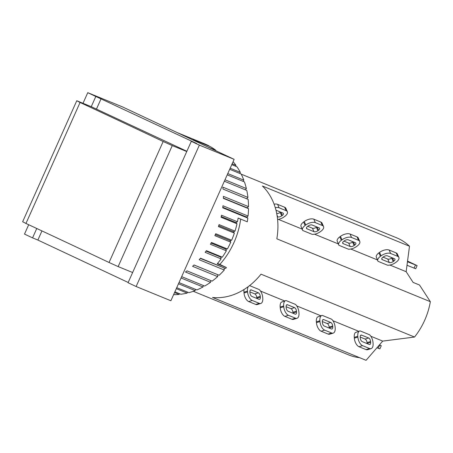 <?xml version="1.0" encoding="UTF-8"?>
<svg xmlns="http://www.w3.org/2000/svg" width="453" height="453" viewBox="0 0 453 453"><rect width="100%" height="100%" fill="white"/><g stroke="black" fill="none" stroke-linecap="round" stroke-linejoin="round"><path stroke-width="0.68" d="M186.868 151.274L91.251 106.682L95.821 96.466L196.625 143.499L191.319 141.325L132.633 272.519L118.148 266.591L172.265 145.606L163.165 141.506L109.048 262.491L118.148 266.591M109.048 262.491A645.361 15.696 24.1 0 0 25.957 223.459L80.073 102.474L76.767 100.747L22.65 221.732L25.957 223.459M186.749 151.534L172.265 145.606M91.251 106.682L76.767 100.747M80.073 102.474A645.361 15.696 -155.9 0 1 163.165 141.506M101.132 98.641L96.563 108.856M41.959 230.922L37.876 240.05L32.565 237.876L36.761 228.493M331.647 319.229A7.316 3.726 -106.8 0 1 335.107 326.992L335.18 327.802A7.316 3.726 -106.8 0 1 333.193 333.125A7.316 3.726 -106.8 0 1 331.67 333.006L324.671 330.135A7.316 3.726 -106.8 0 1 319.971 321.573L319.903 320.764A7.316 3.726 -106.8 0 1 321.885 315.441A7.316 3.726 -106.8 0 1 322.225 315.367L331.647 319.229M331.319 328.952L324.32 326.086A3.012 1.535 -106.8 0 1 322.383 322.559L322.315 321.749A3.012 1.535 -106.8 0 1 323.131 319.558A3.012 1.535 -106.8 0 1 323.759 319.608L330.758 322.474A3.012 1.535 -106.8 0 1 332.695 326.001L332.762 326.811A3.012 1.535 -106.8 0 1 331.947 329.003A3.012 1.535 -106.8 0 1 331.319 328.952M329.229 328.097A3.012 1.535 73.2 0 0 329.218 327.887L329.15 327.077A3.012 1.535 73.2 0 0 327.213 323.55L322.298 321.539M321.885 315.441L317.519 316.998A7.316 3.726 73.2 0 0 316.353 321.834L316.426 322.644A7.316 3.726 73.2 0 0 321.126 331.211L328.125 334.076A7.316 3.726 73.2 0 0 329.648 334.195L333.193 333.125M320.82 315.764L296.721 305.894M193.289 291.29L348.651 354.914A63.273 50.334 -67.7 0 0 359.642 357.689L212.542 297.451A63.273 50.334 -67.7 0 0 261.019 274.173L414.535 337.043A63.273 50.334 -67.7 0 0 430.35 301.692L419.523 285.028L413.102 282.4L406.154 271.698L409.495 246.239A63.273 50.334 -67.7 0 0 396.613 237.802L241.251 174.179M358.714 331.279L332.927 320.718M356.539 246.523A7.316 3.516 -23.8 0 1 348.414 249.19L338.986 245.328A7.316 3.516 -23.8 0 1 338.736 244.926A7.316 3.516 -23.8 0 1 341.33 240.294L341.975 239.818A7.316 3.516 -23.8 0 1 351.556 237.474L358.555 240.339A7.316 3.516 -23.8 0 1 359.773 241.421A7.316 3.516 -23.8 0 1 357.179 246.047L356.539 246.523M359.773 241.421L358.255 237.967A7.316 3.516 156.2 0 0 357.038 236.885L350.033 234.02A7.316 3.516 156.2 0 0 340.452 236.364L339.807 236.84A7.316 3.516 156.2 0 0 337.066 240.741L338.736 244.926M343.957 241.126L348.657 243.046A3.012 1.45 156.2 0 0 352.604 242.078L353.029 241.766M348.334 239.841L355.333 242.706A3.012 1.45 -23.8 0 1 355.837 243.153A3.012 1.45 -23.8 0 1 354.767 245.062L354.121 245.532A3.012 1.45 -23.8 0 1 350.175 246.5L343.176 243.635A3.012 1.45 -23.8 0 1 342.678 243.187A3.012 1.45 -23.8 0 1 343.742 241.285L344.388 240.809A3.012 1.45 -23.8 0 1 348.334 239.841M338.289 243.907L314.58 234.201M430.35 301.692L276.834 238.822A63.273 50.334 -67.7 0 0 262.4 186.002L409.495 246.239M377.394 259.92L350.786 249.025M407.53 261.228L412.802 263.674L407.49 261.534M376.941 347.757L379.874 348.884L381.279 345.741L379.32 345.016M379.501 344.801L381.279 345.741M406.998 265.26L415.718 268.754L417.122 265.611L407.462 261.732M407.547 261.104L417.122 265.611M359.642 357.689L366.064 360.322L382.706 341.103L414.535 337.043M377.842 260.939L376.171 256.755A7.316 3.516 156.2 0 1 378.912 252.853L380.435 256.307L381.081 255.837A7.316 3.516 -23.8 0 1 390.662 253.487L397.66 256.353A7.316 3.516 -23.8 0 1 398.878 257.434A7.316 3.516 -23.8 0 1 396.284 262.061L395.639 262.536A7.316 3.516 -23.8 0 1 387.513 265.203L378.091 261.341A7.316 3.516 -23.8 0 1 377.842 260.939A7.316 3.516 -23.8 0 1 380.435 256.307M389.891 265.039L406.154 271.698M387.44 255.854L394.438 258.72A3.012 1.45 -23.8 0 1 394.937 259.167A3.012 1.45 -23.8 0 1 393.872 261.075L393.227 261.545A3.012 1.45 -23.8 0 1 389.28 262.514L382.281 259.648A3.012 1.45 -23.8 0 1 381.777 259.201A3.012 1.45 -23.8 0 1 382.847 257.298L383.493 256.823A3.012 1.45 -23.8 0 1 387.44 255.854M383.062 257.14L387.762 259.059A3.012 1.45 156.2 0 0 391.703 258.091L392.134 257.78M398.878 257.434L397.355 253.98A7.316 3.516 156.2 0 0 396.137 252.899L389.138 250.033A7.316 3.516 156.2 0 0 379.557 252.383L378.912 252.853M371.092 348.64L367.547 349.716A7.316 3.726 73.2 0 1 366.024 349.597L359.019 346.732A7.316 3.726 73.2 0 1 354.32 338.165L354.252 337.355A7.316 3.726 73.2 0 1 355.418 332.519L359.778 330.956A7.316 3.726 -106.8 0 1 360.118 330.888L369.54 334.75A7.316 3.726 -106.8 0 1 373.006 342.508L373.074 343.317A7.316 3.726 -106.8 0 1 371.092 348.64A7.316 3.726 -106.8 0 1 369.569 348.521L362.57 345.656A7.316 3.726 -106.8 0 1 357.87 337.094L357.796 336.285A7.316 3.726 -106.8 0 1 359.778 330.956M367.128 343.617A3.012 1.535 73.2 0 0 367.117 343.402L367.043 342.593A3.012 1.535 73.2 0 0 365.107 339.07L360.197 337.055M369.218 344.473L362.219 341.607A3.012 1.535 -106.8 0 1 360.282 338.08L360.209 337.27A3.012 1.535 -106.8 0 1 361.03 335.078A3.012 1.535 -106.8 0 1 361.653 335.129L368.657 337.995A3.012 1.535 -106.8 0 1 370.588 341.522L370.662 342.332A3.012 1.535 -106.8 0 1 369.846 344.523A3.012 1.535 -106.8 0 1 369.218 344.473M370.826 336.239L382.706 341.103M295.441 304.399A7.316 3.726 -106.8 0 1 298.901 312.162L298.969 312.972A7.316 3.726 -106.8 0 1 296.987 318.295A7.316 3.726 -106.8 0 1 295.464 318.176L288.465 315.311A7.316 3.726 -106.8 0 1 283.765 306.743L283.691 305.934A7.316 3.726 -106.8 0 1 285.679 300.611A7.316 3.726 -106.8 0 1 286.013 300.543L295.441 304.399M295.113 314.127L288.114 311.262A3.012 1.535 -106.8 0 1 286.177 307.734L286.109 306.924A3.012 1.535 -106.8 0 1 286.925 304.733A3.012 1.535 -106.8 0 1 287.553 304.778L294.552 307.649A3.012 1.535 -106.8 0 1 296.489 311.171L296.556 311.981A3.012 1.535 -106.8 0 1 295.741 314.178A3.012 1.535 -106.8 0 1 295.113 314.127M293.023 313.272A3.012 1.535 73.2 0 0 293.012 313.057L292.938 312.247A3.012 1.535 73.2 0 0 291.007 308.72L286.092 306.709M285.679 300.611L281.313 302.174A7.316 3.726 73.2 0 0 280.147 307.009L280.214 307.819A7.316 3.726 73.2 0 0 284.92 316.381L291.919 319.252A7.316 3.726 73.2 0 0 293.442 319.371L296.987 318.295M284.614 300.934L260.515 291.064M320.328 231.693A7.316 3.516 -23.8 0 1 312.202 234.36L302.78 230.503A7.316 3.516 -23.8 0 1 302.53 230.096A7.316 3.516 -23.8 0 1 305.124 225.469L305.769 224.994A7.316 3.516 -23.8 0 1 315.35 222.644L322.349 225.509A7.316 3.516 -23.8 0 1 323.567 226.591A7.316 3.516 -23.8 0 1 320.973 231.223L320.328 231.693M323.567 226.591L322.043 223.136A7.316 3.516 156.2 0 0 320.826 222.055L313.827 219.19A7.316 3.516 156.2 0 0 304.246 221.54L303.601 222.015A7.316 3.516 156.2 0 0 300.86 225.911L302.53 230.096M307.751 226.296L312.451 228.221A3.012 1.45 156.2 0 0 316.392 227.253L316.823 226.936M312.128 225.016L319.127 227.882A3.012 1.45 -23.8 0 1 319.625 228.323A3.012 1.45 -23.8 0 1 318.561 230.232L317.915 230.707A3.012 1.45 -23.8 0 1 313.969 231.676L306.97 228.805A3.012 1.45 -23.8 0 1 306.471 228.363A3.012 1.45 -23.8 0 1 307.536 226.455L308.182 225.979A3.012 1.45 -23.8 0 1 312.128 225.016M302.083 229.082L278.374 219.371M249.258 285.866A7.316 3.726 -106.8 0 1 249.467 285.786A7.316 3.726 -106.8 0 1 249.807 285.713L259.229 289.575A7.316 3.726 -106.8 0 1 262.695 297.332L262.763 298.148A7.316 3.726 -106.8 0 1 260.781 303.47A7.316 3.726 -106.8 0 1 259.258 303.346L252.259 300.481A7.316 3.726 -106.8 0 1 247.559 291.919L247.485 291.109A7.316 3.726 -106.8 0 1 248.465 286.466M258.906 299.297L251.908 296.432A3.012 1.535 -106.8 0 1 249.971 292.904L249.897 292.094A3.012 1.535 -106.8 0 1 250.719 289.903A3.012 1.535 -106.8 0 1 251.341 289.954L258.346 292.819A3.012 1.535 -106.8 0 1 260.277 296.347L260.35 297.157A3.012 1.535 -106.8 0 1 259.535 299.348A3.012 1.535 -106.8 0 1 258.906 299.297M256.817 298.442A3.012 1.535 73.2 0 0 256.806 298.233L256.732 297.423A3.012 1.535 73.2 0 0 254.796 293.895L249.886 291.885M244.054 289.501A7.316 3.726 73.2 0 0 243.941 292.179L244.008 292.989A7.316 3.726 73.2 0 0 248.708 301.556L255.713 304.422A7.316 3.726 73.2 0 0 257.236 304.541L260.781 303.47M275.271 207.672A7.316 3.516 -23.8 0 1 279.144 207.814L286.143 210.685A7.316 3.516 -23.8 0 1 287.361 211.766A7.316 3.516 -23.8 0 1 284.767 216.392L284.122 216.868A7.316 3.516 -23.8 0 1 277.587 219.49M287.361 211.766L285.837 208.312A7.316 3.516 156.2 0 0 284.62 207.231L277.621 204.36A7.316 3.516 156.2 0 0 274.082 204.156M276.709 213.51A3.012 1.45 156.2 0 0 280.186 212.423L280.617 212.112M275.973 210.209L282.921 213.052A3.012 1.45 -23.8 0 1 283.419 213.499A3.012 1.45 -23.8 0 1 282.355 215.407L281.709 215.877A3.012 1.45 -23.8 0 1 277.763 216.845L277.242 216.63M191.319 141.325L199.377 145.113L136.121 286.517L170.883 300.752L234.139 159.343L122.514 106.914L87.757 92.678L95.821 96.466M128.182 282.468L37.876 240.05M32.565 237.876L24.502 234.088L28.686 224.733M136.121 286.517L128.063 282.734L132.633 272.519M83.007 103.301L87.757 92.678M234.139 159.343L199.377 145.113M240.668 219.093A68.867 54.785 112.3 0 1 219.801 264.422L226.432 267.536L217.259 263.782A77.48 61.631 -67.7 0 0 221.087 258.873L220.758 257.111L222.281 257.185A77.48 61.631 -67.7 0 0 226.341 250.798L225.815 249.139L227.372 248.98A77.48 61.631 -67.7 0 0 230.787 242.168L230.079 240.634L231.636 240.249A77.48 61.631 -67.7 0 0 234.36 233.114L233.476 231.732L235.005 231.126A77.48 61.631 -67.7 0 0 236.998 223.788L235.951 222.57L237.434 221.755A77.48 61.631 -67.7 0 0 238.125 218.052L247.293 221.806A77.48 61.631 -67.7 0 0 247.831 218.086L222.729 207.802A77.48 61.631 -67.7 0 0 222.955 205.764L248.057 216.047A77.48 61.631 -67.7 0 0 248.493 208.646L223.386 198.363A77.48 61.631 -67.7 0 0 223.397 196.347L248.504 206.63A77.48 61.631 -67.7 0 0 248.142 199.371L223.04 189.088A77.48 61.631 -67.7 0 0 222.831 187.129L247.933 197.412A77.48 61.631 -67.7 0 0 246.783 190.413L224.348 181.223M219.801 264.422L217.508 263.482M225.815 249.139L211.081 243.102M226.341 250.798L210.407 244.275A77.48 61.631 -67.7 0 0 211.438 242.457L227.372 248.98M230.079 240.634L215.328 234.592M230.787 242.168L214.858 235.645A77.48 61.631 -67.7 0 0 215.702 233.725L231.636 240.249M233.476 231.732L218.725 225.69M234.36 233.114L218.425 226.591A77.48 61.631 -67.7 0 0 219.076 224.603L235.005 231.126M173.607 294.66A77.48 61.631 -67.7 0 0 179.088 294.433L174.541 292.57M174.881 291.811L180.821 294.24A77.48 61.631 -67.7 0 0 187.146 293.097L176.296 288.657M176.727 287.683L188.878 292.655A77.48 61.631 -67.7 0 0 195.152 290.6L178.476 283.771M179.003 282.598L196.862 289.914A77.48 61.631 -67.7 0 0 202.995 286.981L181.064 277.995M181.664 276.647L204.648 286.058A77.48 61.631 -67.7 0 0 210.543 282.287L185.436 272.01A77.48 61.631 -67.7 0 0 187.01 270.866L212.117 281.143A77.48 61.631 -67.7 0 0 217.672 276.602L192.57 266.324A77.48 61.631 -67.7 0 0 194.043 264.977L219.144 275.26A77.48 61.631 -67.7 0 0 224.28 270.016L199.178 259.733A77.48 61.631 -67.7 0 0 200.52 258.21L225.628 268.487A77.48 61.631 -67.7 0 0 226.432 267.536M221.087 258.873L205.158 252.344A77.48 61.631 -67.7 0 0 206.353 250.662L222.281 257.185M236.998 223.788L221.064 217.264A77.48 61.631 -67.7 0 0 221.506 215.232L237.434 221.755M224.994 179.784L246.364 188.539A77.48 61.631 -67.7 0 0 244.444 181.908L227.202 174.847M227.768 173.578L243.816 180.147A77.48 61.631 -67.7 0 0 241.155 173.992L229.688 169.292M230.169 168.216L240.328 172.378A77.48 61.631 -67.7 0 0 236.97 166.789L231.76 164.654M232.151 163.782L235.962 165.345A77.48 61.631 -67.7 0 0 233.085 161.693M217.293 151.432A77.48 61.631 -67.7 0 0 217.021 151.211L215.452 150.566M207.18 146.681L215.69 150.169A77.48 61.631 -67.7 0 0 210.594 146.778L194.665 140.254A77.48 61.631 -67.7 0 0 193.204 139.439L209.133 145.962A77.48 61.631 -67.7 0 0 204.546 143.799L177.208 132.604M215.634 150.645L215.69 150.169M235.962 165.345L235.656 166.251M179.524 293.714L179.088 294.433M187.604 292.134L187.146 293.097M195.588 289.393L195.152 290.6M203.357 285.526L202.995 286.981M210.781 280.6L210.543 282.287M219.144 275.26L194.009 265.011M217.746 274.733L217.672 276.602M225.628 268.487L200.328 258.431M224.15 268.187L224.28 270.016M220.758 257.111L206.053 251.087M235.951 222.57L221.228 216.545M248.057 216.047L246.642 217.061L222.791 207.293M246.642 217.061L247.831 218.086M248.504 206.63L247.174 207.825L223.391 198.086M247.174 207.825L248.493 208.646M247.933 197.412L246.721 198.771L223.035 189.071M246.721 198.771L248.142 199.371M246.364 188.539L245.418 189.852M243.816 180.147L243.119 181.364M240.328 172.378L239.847 173.454M332.762 326.811L329.218 327.887M332.695 326.001L329.15 327.077M330.758 322.474L327.213 323.55M323.759 319.608L322.638 319.948M316.426 322.644L319.971 321.573M316.353 321.834L319.903 320.764M321.126 331.211L324.671 330.135M328.125 334.076L331.67 333.006M353.38 241.908L354.767 245.062M352.604 242.078L354.121 245.532M348.657 243.046L350.175 246.5M342.689 242.519L343.176 243.635M340.452 236.364L341.975 239.818M341.33 240.294L339.807 236.84M350.033 234.02L351.556 237.474M357.038 236.885L358.555 240.339M378.215 348.283L379.62 345.141M414.059 268.148L415.463 265.011M382.281 259.648L381.788 258.533M389.28 262.514L387.762 259.059M393.227 261.545L391.703 258.091M393.872 261.075L392.485 257.921M396.137 252.899L397.66 256.353M389.138 250.033L390.662 253.487M379.557 252.383L381.081 255.837M354.252 337.355L357.796 336.285M360.531 335.469L361.653 335.129M365.107 339.07L368.657 337.995M367.043 342.593L370.588 341.522M367.117 343.402L370.662 342.332M366.024 349.597L369.569 348.521M359.019 346.732L362.57 345.656M354.32 338.165L357.87 337.094M296.556 311.981L293.012 313.057M296.489 311.171L292.938 312.247M294.552 307.649L291.007 308.72M287.553 304.778L286.432 305.118M280.214 307.819L283.765 306.743M280.147 307.009L283.691 305.934M284.92 316.381L288.465 315.311M291.919 319.252L295.464 318.176M317.174 227.083L318.561 230.232M316.392 227.253L317.915 230.707M312.451 228.221L313.969 231.676M306.477 227.695L306.97 228.805M304.246 221.54L305.769 224.994M305.124 225.469L303.601 222.015M313.827 219.19L315.35 222.644M320.826 222.055L322.349 225.509M260.35 297.157L256.806 298.233M260.277 296.347L256.732 297.423M258.346 292.819L254.796 293.895M251.341 289.954L250.22 290.294M244.008 292.989L247.559 291.919M243.941 292.179L247.485 291.109M248.708 301.556L252.259 300.481M255.713 304.422L259.258 303.346M280.968 212.253L282.355 215.407M280.186 212.423L281.709 215.877M277.004 215.13L277.763 216.845M277.621 204.36L279.144 207.814M284.62 207.231L286.143 210.685"/></g></svg>
